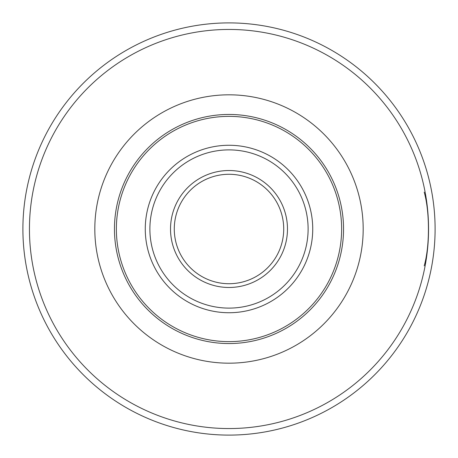 <?xml version="1.0" encoding="UTF-8"?>
<svg xmlns="http://www.w3.org/2000/svg" width="458" height="458" viewBox="0 0 458 458"><rect width="100%" height="100%" fill="white"/><g stroke="black" fill="none" stroke-linecap="round" stroke-linejoin="round"><path stroke-width="0.69" d="M424.211 265.852C429.844 246.135 429.844 211.865 424.211 192.148M229 435.1A206.1 206.1 0 0 0 435.1 229A206.1 206.1 0 0 0 229 22.9A206.1 206.1 0 0 0 22.9 229A206.1 206.1 0 0 0 229 435.1A206.1 206.1 0 0 1 22.9 229A206.1 206.1 0 0 1 229 22.9A206.1 206.1 0 0 1 435.1 229A206.1 206.1 0 0 1 229 435.1M229 114.454A114.546 114.546 0 0 1 343.546 229A114.546 114.546 0 0 1 229 343.546A114.546 114.546 0 0 1 114.454 229A114.546 114.546 0 0 1 229 114.454A114.546 114.546 0 0 1 343.546 229A114.546 114.546 0 0 1 229 343.546M229 287.481A58.481 58.481 0 0 0 287.481 229A58.481 58.481 0 0 0 229 170.519A58.481 58.481 0 0 0 170.519 229A58.481 58.481 0 0 0 229 287.481M229 283.72A54.72 54.72 0 0 0 283.72 229A54.72 54.72 0 0 0 229 174.28A54.72 54.72 0 0 0 174.28 229A54.72 54.72 0 0 0 229 283.72M229 428.556A199.556 199.556 0 0 0 428.556 229A199.556 199.556 0 0 0 229 29.444A199.556 199.556 0 0 0 29.444 229A199.556 199.556 0 0 0 229 428.556M229 94.817A134.183 134.183 0 0 0 94.817 229A134.183 134.183 0 0 0 229 363.183A134.183 134.183 0 0 0 363.183 229A134.183 134.183 0 0 0 229 94.817M229 116.372A112.628 112.628 0 0 1 341.628 229A112.628 112.628 0 0 1 229 341.628A112.628 112.628 0 0 1 116.372 229A112.628 112.628 0 0 1 229 116.372M229 145.266A83.734 83.734 0 0 0 145.266 229A83.734 83.734 0 0 0 229 312.734A83.734 83.734 0 0 0 312.734 229A83.734 83.734 0 0 0 229 145.266M229 149.892A79.108 79.108 0 0 0 149.892 229A79.108 79.108 0 0 0 229 308.108A79.108 79.108 0 0 0 308.108 229A79.108 79.108 0 0 0 229 149.892"/></g></svg>
